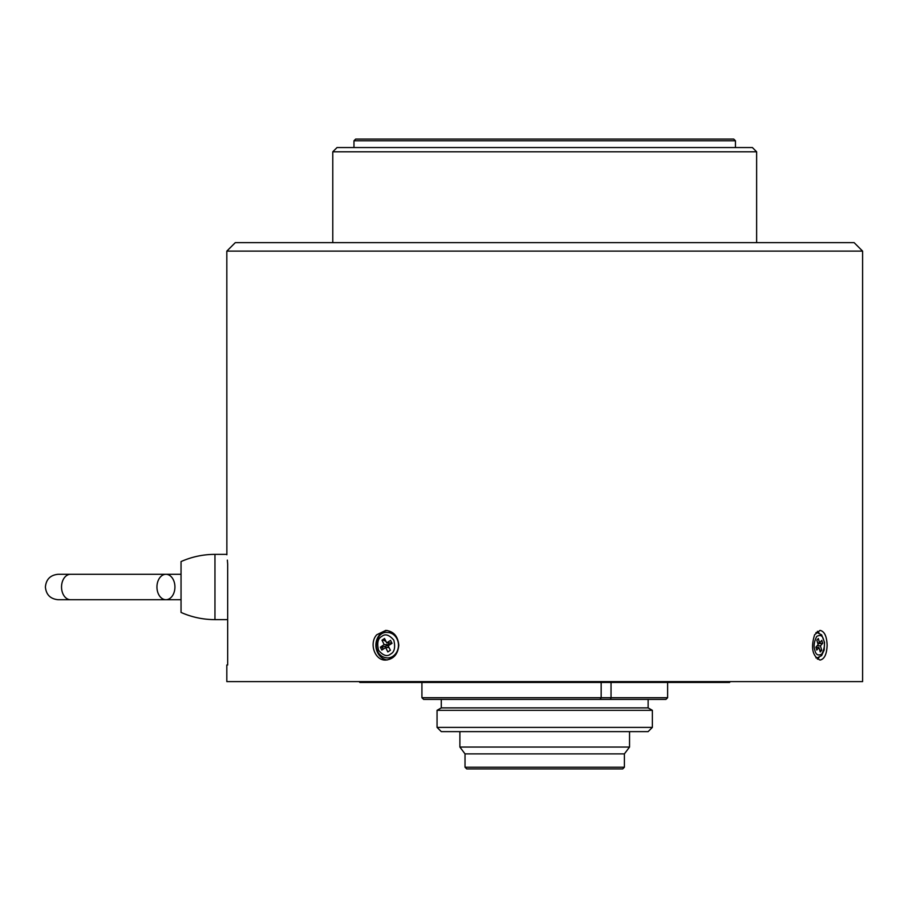 <?xml version="1.0" encoding="UTF-8"?>
<svg xmlns="http://www.w3.org/2000/svg" width="908" height="908" viewBox="0 0 908 908"><rect width="100%" height="100%" fill="white"/><g stroke="black" fill="none" stroke-linecap="round" stroke-linejoin="round"><path stroke-width="1.36" d="M733.743 139.083L355.675 139.083L353.972 140.774L735.446 140.774L733.743 139.083M353.972 147.55L353.972 140.774M752.403 147.55L337.027 147.55L332.782 151.795L756.636 151.795L752.403 147.55M332.782 242.64L332.782 151.795M854.122 242.64L235.297 242.64L226.818 251.119L862.6 251.119L854.122 242.64M227.363 560.111L227.67 564.05C226.569 551.235 226.569 551.235 227.67 564.05L227.67 664.996L226.818 664.996L226.818 681.613L862.6 681.613L862.6 251.119M226.864 554.777L226.818 251.119M227.67 574.038L227.67 664.996M814.612 634.749L820.015 630.39C824.419 631.276 826.791 636.213 827.131 645.225C826.791 654.237 824.419 659.185 820.015 660.059C812.456 656.223 810.651 647.779 814.612 634.749M376.763 634.749L385.764 630.39C393.629 631.276 397.965 636.213 398.782 645.225C397.965 654.237 393.629 659.185 385.764 660.059C374.811 660.752 368.796 643.25 376.763 634.749M227.67 619.631L214.958 619.631C203.142 619.608 191.838 617.213 181.044 612.435L181.044 561.575C191.838 556.797 203.142 554.391 214.958 554.368L214.958 619.631M165.937 599.723L70.529 599.723L181.044 599.723L181.044 574.287L165.937 574.287A12.712 8.989 -90 0 1 174.926 586.999A12.712 8.989 -90 0 1 165.937 599.723A12.712 8.989 -90 0 1 156.948 586.999A12.712 8.989 -90 0 1 165.937 574.287L58.112 574.287C50.371 575.059 46.138 579.304 45.4 586.999C46.138 594.706 50.371 598.94 58.112 599.723L70.529 599.723A12.712 8.989 -90 0 1 61.54 586.999A12.712 8.989 -90 0 1 70.529 574.287L100.504 574.287M387.251 630.492A14.834 12.848 -90 0 0 375.889 645.225A14.834 12.848 -90 0 0 387.251 659.968M394.889 655.769A12.712 11.009 90 0 1 388.738 657.948L387.455 657.948A12.712 11.009 90 0 0 392.982 656.223A12.712 11.009 90 0 0 398.09 641.922A12.712 11.009 90 0 0 387.455 632.513L388.738 632.513A12.712 11.009 90 0 1 394.889 634.692M387.852 651.944L390.395 650.253L388.193 645.849L392.006 643.307L390.542 640.367L386.729 642.909L384.527 638.506L381.984 640.208L384.186 644.612L380.373 647.154L381.837 650.083L385.65 647.54L387.852 651.944M388.454 642.966L389.271 644.612L387.852 645.554L382.132 647.154L383.165 649.209M388.84 647.54L387.852 645.554M384.969 639.391L383.744 640.208L386.048 641.559M391.813 642.909L386.729 642.909M381.984 640.208L383.744 640.208M384.186 644.612L389.271 644.612M380.373 647.154L382.132 647.154M385.65 647.54L389.044 647.54M818.982 632.876A14.834 7.423 90 0 0 817.427 631.298M817.427 659.163A14.834 7.423 90 0 0 818.982 657.574M815.917 647.154L816.769 650.083L818.971 647.54L820.242 651.944L821.706 650.253L820.435 645.849L822.637 643.307L821.785 640.367L819.584 642.909L818.312 638.506L816.848 640.208L818.119 644.612L815.917 647.154M818.971 647.54L816.031 647.54M822.637 643.307L817.858 643.693M821.706 650.253L819.754 650.253M817.041 645.849L820.435 645.849M819.584 642.909L817.631 642.909M730.361 681.613L729.51 682.453L359.909 682.453L359.057 681.613M611.039 682.453L611.039 697.719L601.164 697.719L601.164 682.453M421.925 682.453L421.925 697.719L423.639 699.41L665.927 699.41L667.63 697.719L611.039 697.719L610.437 699.41L611.039 697.719M600.063 699.41L601.164 697.719L421.925 697.719M441.288 699.41L441.288 707.888L648.13 707.888L648.13 699.41M441.288 707.888L437.054 710.328L652.364 710.328L648.13 707.888M652.364 727.387L648.13 731.621L441.288 731.621L437.054 727.387L652.364 727.387L652.364 710.328M465.021 767.226L624.398 767.226L622.695 768.917L466.723 768.917L465.021 767.226L465.021 753.878L459.891 747.046L629.539 747.046L629.539 731.621M465.021 753.878L624.398 753.878L629.539 747.046M390.599 654.044C387.239 656.949 383.221 655.701 378.557 650.31C376.854 642.955 377.932 638.324 381.78 636.417C385.14 633.512 389.157 634.76 393.822 640.14C395.525 647.506 394.447 652.137 390.599 654.044M815.94 632.717A12.712 6.356 -90 0 1 817.075 632.513L821.638 634.874L824.521 642.342L824.192 649.958L821.626 655.599L817.075 657.948A12.712 6.356 -90 0 1 815.94 657.744M814.873 650.31C813.42 646.439 814.045 641.808 816.735 636.417C820.412 634.442 822.727 635.691 823.681 640.14C825.134 644.022 824.509 648.653 821.819 654.044C818.142 656.007 815.827 654.77 814.873 650.31M735.446 147.55L735.446 140.774M756.636 242.64L756.636 151.795M226.818 554.368L214.958 554.368M387.455 632.513C374.879 630.583 370.68 656.461 387.455 657.948M816.11 657.948L817.075 657.948M816.11 632.513L817.075 632.513M437.054 727.387L437.054 710.328M459.891 747.046L459.891 731.621M624.398 767.226L624.398 753.878M667.63 682.453L667.63 697.719"/></g></svg>
